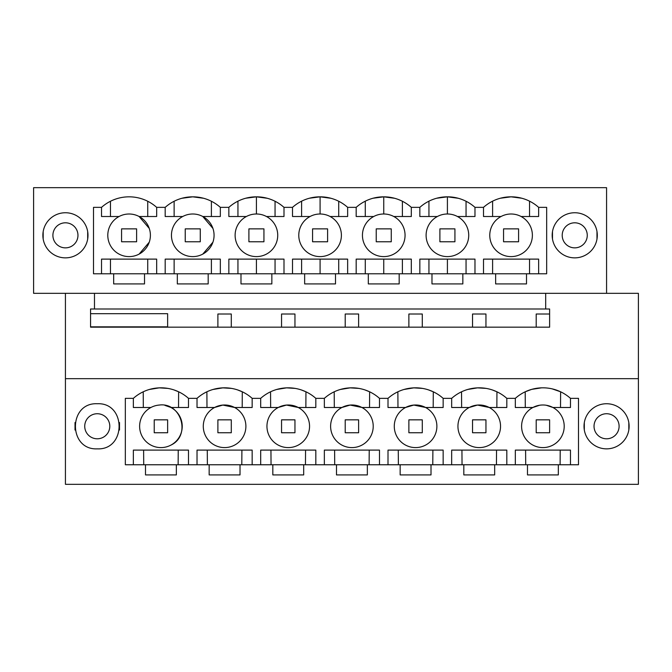 <?xml version="1.0" encoding="UTF-8"?>
<svg xmlns="http://www.w3.org/2000/svg" width="672" height="672" viewBox="0 0 672 672"><rect width="100%" height="100%" fill="white"/><g stroke="black" fill="none" stroke-linecap="round" stroke-linejoin="round"><path stroke-width="1.01" d="M65.428 484.319L638.4 484.319L638.4 378.672L65.428 378.672L65.428 484.319M97.264 448.854C126.361 450.248 126.361 402.343 97.264 403.738C68.166 402.343 68.166 450.248 97.264 448.854M539.574 405.25L532.879 407.492A21.302 21.302 0 0 0 524.11 436.321A21.302 21.302 0 0 0 552.93 445.091A21.302 21.302 0 0 0 561.7 416.27A21.302 21.302 0 0 0 532.879 407.492L515.332 407.492L515.332 398.345L506.806 398.345A41.353 41.353 0 0 0 477.49 387.862L486.125 388.399M515.34 398.345A41.353 41.353 0 0 1 570.469 398.345L578.5 398.345L578.5 464.764L558.331 464.764L558.331 474.919L527.478 474.919L527.478 464.764L558.331 464.764M494.676 464.764L494.676 474.919L463.814 474.919L463.814 464.764L527.478 464.764M431.012 464.764L431.012 474.919L400.151 474.919L400.151 464.764L463.814 464.764M367.349 464.764L367.349 474.919L336.487 474.919L336.487 464.764L400.151 464.764M303.685 464.764L303.685 474.919L272.824 474.919L272.824 464.764L336.487 464.764M240.022 464.764L240.022 474.919L209.16 474.919L209.16 464.764L272.824 464.764M176.358 464.764L176.358 474.919L145.496 474.919L145.496 464.764L209.16 464.764M149.335 389.474L159.172 387.862A41.353 41.353 0 0 0 133.358 398.345L125.336 398.345L125.336 464.764L145.496 464.764M167.807 388.399L159.18 387.853A41.353 41.353 0 0 1 188.496 398.345L197.022 398.345A41.353 41.353 0 0 1 252.16 398.345L260.686 398.345A41.353 41.353 0 0 1 315.815 398.345L324.349 398.345A41.353 41.353 0 0 1 379.478 398.345L388.013 398.345A41.353 41.353 0 0 1 443.142 398.345L451.676 398.345A41.353 41.353 0 0 1 477.49 387.862L467.653 389.474M606.572 403.738A22.554 22.554 0 0 1 629.126 426.292A22.554 22.554 0 0 1 606.572 448.854A22.554 22.554 0 0 1 584.01 426.292A22.554 22.554 0 0 1 606.572 403.738M65.428 293.328L65.428 378.672M173.972 389.936L178.626 391.801L178.534 407.492M606.572 293.328L606.572 187.681L33.6 187.681L33.6 293.328L638.4 293.328L638.4 378.672M94.483 293.328L94.483 308.994L90.56 308.994L90.56 327.163L549.612 327.163L549.612 308.994L545.689 308.994L545.689 293.328M167.63 327.163L167.63 313.69L90.56 313.69M515.332 464.764L515.332 450.106L515.332 464.764M570.478 464.764L570.478 450.106L515.332 450.106M546.269 405.258L552.93 407.492L570.478 407.492L570.478 398.345M451.676 398.353A41.353 41.353 0 0 1 451.676 398.345L451.668 407.492L469.216 407.492L477.49 405.065A21.302 21.302 0 0 0 458.38 430.601A21.302 21.302 0 0 0 489.266 445.091A21.302 21.302 0 0 0 477.49 405.065L489.266 407.492L506.814 407.492L506.814 398.345M388.013 398.353A41.353 41.353 0 0 1 388.013 398.345L388.004 407.492L405.552 407.492L413.826 405.065A21.302 21.302 0 0 0 394.716 430.601A21.302 21.302 0 0 0 425.603 445.091A21.302 21.302 0 0 0 413.826 405.065L425.603 407.492L443.15 407.492L443.15 398.345M324.349 398.353A41.353 41.353 0 0 1 324.349 398.345L324.349 407.492L341.888 407.492L350.162 405.065A21.302 21.302 0 0 0 331.052 430.601A21.302 21.302 0 0 0 361.939 445.091A21.302 21.302 0 0 0 350.162 405.065L361.939 407.492L379.487 407.492L379.487 398.345M260.686 398.353A41.353 41.353 0 0 1 260.686 398.345L260.686 407.492L278.225 407.492L286.499 405.065A21.302 21.302 0 0 0 267.389 430.601A21.302 21.302 0 0 0 298.276 445.091A21.302 21.302 0 0 0 286.499 405.065L298.276 407.492L315.823 407.492L315.823 398.345M197.022 398.353A41.353 41.353 0 0 1 197.022 398.345L197.022 407.492L214.561 407.492L222.835 405.065A21.302 21.302 0 0 0 203.725 430.601A21.302 21.302 0 0 0 234.612 445.091A21.302 21.302 0 0 0 222.835 405.065L234.612 407.492L252.16 407.492L252.16 398.345M181.339 420.202A21.302 21.302 0 0 0 170.948 407.492L188.496 407.492L188.496 398.345M170.948 445.091C191.251 435.725 181.306 401.94 159.172 405.065A21.302 21.302 0 0 0 140.062 430.601A21.302 21.302 0 0 0 170.948 445.091A21.302 21.302 0 0 0 181.39 420.353M150.898 407.492L133.358 407.492L133.358 398.353M188.496 464.764L188.496 450.106L133.358 450.106L133.358 464.764M197.022 464.764L197.022 450.106L252.16 450.106L252.16 464.764M260.686 464.764L260.686 450.106L315.823 450.106L315.823 464.764M324.349 464.764L324.349 450.106L379.487 450.106L379.487 464.764M388.004 464.764L388.004 450.106L443.15 450.106L443.15 464.764M451.668 464.764L451.668 450.106L506.814 450.106L506.814 464.764M170.948 407.492L164.884 405.359M143.321 407.492L143.22 391.801M178.13 464.764L178.24 450.106L143.615 450.106L143.724 464.764M94.483 308.994L545.689 308.994M192.755 213.998A21.302 21.302 0 0 1 202.784 254.1A21.302 21.302 0 0 1 172.091 240.475A21.302 21.302 0 0 1 192.755 213.998M65.428 257.863A22.554 22.554 0 0 0 87.99 235.301A22.554 22.554 0 0 0 65.428 212.747A22.554 22.554 0 0 0 42.874 235.301A22.554 22.554 0 0 0 65.428 257.863M113.669 273.781L113.669 283.928L144.522 283.928L144.522 273.781L177.324 273.781L177.324 283.928L208.186 283.928L208.186 273.781L546.664 273.781L546.664 207.354L538.642 207.354A41.353 41.353 0 0 0 483.504 207.354L474.978 207.354A41.353 41.353 0 0 0 419.84 207.354L411.314 207.354A41.353 41.353 0 0 0 356.185 207.354L347.651 207.354A41.353 41.353 0 0 0 292.522 207.354L283.987 207.354A41.353 41.353 0 0 0 228.858 207.354L220.324 207.354A41.353 41.353 0 0 0 165.194 207.354L156.66 207.354A41.353 41.353 0 0 0 101.531 207.354L93.5 207.354L93.5 273.781L144.522 273.781M495.642 273.781L495.642 283.928L526.504 283.928L526.504 273.781M462.84 273.781L462.84 283.928L431.978 283.928L431.978 273.781M399.176 273.781L399.176 283.928L368.315 283.928L368.315 273.781M335.513 273.781L335.513 283.928L304.651 283.928L304.651 273.781M271.849 273.781L271.849 283.928L240.988 283.928L240.988 273.781M574.736 212.747A22.554 22.554 0 0 0 552.182 235.301A22.554 22.554 0 0 0 574.736 257.863A22.554 22.554 0 0 0 597.299 235.301A22.554 22.554 0 0 0 574.736 212.747M536.197 327.163L536.197 314.009L549.612 314.009M217.888 327.163L217.888 314.009L231.294 314.009L231.294 327.163M281.551 327.163L281.551 314.009L294.958 314.009L294.958 327.163M345.215 327.163L345.215 314.009L358.621 314.009L358.621 327.163M408.878 327.163L408.878 314.009L422.285 314.009L422.285 327.163M472.534 327.163L472.534 314.009L485.948 314.009L485.948 327.163M139.121 254.1A21.302 21.302 0 0 1 110.3 245.33A21.302 21.302 0 0 1 119.07 216.51A21.302 21.302 0 0 1 147.89 225.28A21.302 21.302 0 0 1 139.121 254.1L149.251 242.197M202.784 254.1L212.915 242.197M212.915 228.413L202.784 216.51L220.332 216.51L220.332 207.354M177.324 273.781L208.186 273.781M101.531 207.354A41.353 41.353 0 0 0 101.522 207.362L101.522 216.51L110.46 216.51L110.46 201.272M203.549 198.265L192.763 196.829M192.755 196.829L181.994 198.257M165.194 207.354A41.353 41.353 0 0 0 165.186 207.362L165.186 216.51L174.124 216.51L174.124 201.272M149.251 228.413L139.121 216.51L156.668 216.51L156.668 207.354L156.668 216.51L147.731 216.51L147.731 201.272M538.642 273.781L538.642 259.115L483.504 259.115L483.504 273.781M521.102 216.51L538.642 216.51L538.642 207.354M511.073 256.612A21.302 21.302 0 0 0 521.102 254.1A21.302 21.302 0 0 1 490.409 240.475A21.302 21.302 0 0 1 501.052 216.51L483.504 216.51L483.504 207.354A41.353 41.353 0 0 0 483.504 207.362M457.439 216.51L474.978 216.51L474.978 207.354M457.439 254.1A21.302 21.302 0 0 0 447.409 213.998A21.302 21.302 0 0 0 426.745 240.475A21.302 21.302 0 0 0 457.439 254.1A21.302 21.302 0 0 1 426.745 240.475A21.302 21.302 0 0 1 437.388 216.51L419.84 216.51L419.84 207.354A41.353 41.353 0 0 0 419.84 207.362M393.775 216.51L411.314 216.51L411.314 207.354M393.775 254.1A21.302 21.302 0 0 0 383.746 213.998A21.302 21.302 0 0 0 363.082 240.475A21.302 21.302 0 0 0 393.775 254.1A21.302 21.302 0 0 1 363.082 240.475A21.302 21.302 0 0 1 373.724 216.51L356.177 216.51L356.177 207.354A41.353 41.353 0 0 1 356.185 207.354M330.112 216.51L347.651 216.51L347.651 207.354M330.112 254.1A21.302 21.302 0 0 0 320.082 213.998A21.302 21.302 0 0 0 299.418 240.475A21.302 21.302 0 0 0 330.112 254.1A21.302 21.302 0 0 1 299.418 240.475A21.302 21.302 0 0 1 310.061 216.51L292.513 216.51L292.513 207.354A41.353 41.353 0 0 0 292.513 207.362M266.448 216.51L283.996 216.51L283.996 207.354M266.448 254.1A21.302 21.302 0 0 0 256.418 213.998A21.302 21.302 0 0 0 235.754 240.475A21.302 21.302 0 0 0 266.448 254.1A21.302 21.302 0 0 1 235.754 240.475A21.302 21.302 0 0 1 246.397 216.51L228.85 216.51L228.85 207.354A41.353 41.353 0 0 0 228.85 207.362M182.734 216.51L165.186 216.51M119.07 216.51L101.522 216.51M101.522 273.781L101.522 259.115L156.668 259.115L156.668 273.781M165.186 273.781L165.186 259.115L211.394 259.115L211.394 273.781M220.332 273.781L220.332 259.115L174.124 259.115L174.124 273.781M228.85 273.781L228.85 259.115L283.996 259.115L283.996 273.781M292.513 273.781L292.513 259.115L347.651 259.115L347.651 273.781M356.177 273.781L356.177 259.115L411.314 259.115L411.314 273.781M419.84 273.781L419.84 259.115L474.978 259.115L474.978 273.781M110.46 273.781L110.46 259.115L147.731 259.115L147.731 273.781M211.394 216.51L211.394 201.272M501.052 216.51A21.302 21.302 0 0 1 531.745 230.135A21.302 21.302 0 0 1 521.102 254.1M500.422 198.223L511.073 196.829L521.699 198.223M525.244 391.784L531.56 389.407M531.779 389.348L541.54 387.845M552.199 388.878L560.574 391.784M560.104 464.764L560.213 450.106M525.916 450.106L549.604 450.106M525.706 464.764L525.596 450.106M529.544 201.188L529.544 216.51M492.601 216.51L492.601 201.188M529.544 259.115L529.544 273.781M492.601 273.781L492.601 259.115L511.073 259.115M525.294 407.492L525.202 391.801M560.515 407.492L560.616 391.801M245.767 198.223L256.418 196.829L267.212 198.265M237.947 216.51L237.947 201.188M237.947 273.781L237.947 259.115M309.431 198.223L320.082 196.829L330.876 198.265M256.418 273.781L256.418 259.115M301.61 216.51L301.61 201.188M256.418 213.998L256.418 196.829M275.058 216.51L275.058 201.272M275.058 273.781L275.058 259.115M301.61 273.781L301.61 259.115M373.094 198.223L383.746 196.829L394.54 198.265M320.082 273.781L320.082 259.115M365.274 216.51L365.274 201.188M320.082 213.998L320.082 196.829M338.722 216.51L338.722 201.272M338.722 273.781L338.722 259.115M365.274 273.781L365.274 259.115M436.758 198.223L447.409 196.829L458.203 198.265M383.746 273.781L383.746 259.115M428.938 216.51L428.938 201.188M383.746 213.998L383.746 196.829M402.385 216.51L402.385 201.272M402.385 273.781L402.385 259.115M428.938 273.781L428.938 259.115M447.409 273.781L447.409 259.115M447.409 213.998L447.409 196.829M466.049 216.51L466.049 201.272M466.049 273.781L466.049 259.115M212.999 389.474L222.835 387.862L231.47 388.399M237.636 389.936L242.29 391.801L242.197 407.492M241.794 464.764L241.903 450.106M207.388 464.764L207.278 450.106M206.984 407.492L206.884 391.801M286.507 387.853L295.134 388.399M301.3 389.936L305.953 391.801L305.861 407.492M276.662 389.474L286.49 387.862M305.449 464.764L305.567 450.106M271.051 464.764L270.942 450.106M270.648 407.492L270.547 391.801M340.326 389.474L350.154 387.862L358.798 388.399M364.963 389.936L369.617 391.801M369.113 464.764L369.23 450.106M334.715 464.764L334.606 450.106M334.312 407.492L334.211 391.801M369.524 407.492L369.625 391.801M403.99 389.474L413.818 387.862L422.461 388.399M428.627 389.936L433.28 391.801L433.188 407.492M432.776 464.764L432.894 450.106M398.378 464.764L398.269 450.106M397.975 407.492L397.874 391.801M492.29 389.936L496.944 391.801L496.852 407.492M496.44 464.764L496.549 450.106M462.042 464.764L461.933 450.106M461.639 407.492L461.538 391.801M167.63 432.751L167.63 419.84L154.224 419.84L154.224 432.751L167.63 432.751M231.294 432.751L231.294 419.84L217.888 419.84L217.888 432.751L231.294 432.751M294.958 432.751L294.958 419.84L281.551 419.84L281.551 432.751L294.958 432.751M358.621 432.751L358.621 419.84L345.215 419.84L345.215 432.751L358.621 432.751M422.285 432.751L422.285 419.84L408.878 419.84L408.878 432.751L422.285 432.751M485.948 432.751L485.948 419.84L472.534 419.84L472.534 432.751L485.948 432.751M549.612 432.751L549.612 419.84L536.197 419.84L536.197 432.751L549.612 432.751M121.573 228.866L136.618 228.866L136.618 241.769L121.573 241.769L121.573 228.866M185.237 228.866L200.281 228.866L200.281 241.769L185.237 241.769L185.237 228.866M248.9 228.866L263.936 228.866L263.936 241.769L248.9 241.769L248.9 228.866M312.564 228.866L327.6 228.866L327.6 241.769L312.564 241.769L312.564 228.866M376.228 228.866L391.264 228.866L391.264 241.769L376.228 241.769L376.228 228.866M439.891 228.866L454.927 228.866L454.927 241.769L439.891 241.769L439.891 228.866M503.555 228.866L518.591 228.866L518.591 241.769L503.555 241.769L503.555 228.866M54.432 229.328A12.533 12.533 0 0 1 71.442 224.339A12.533 12.533 0 0 1 76.432 241.34A12.533 12.533 0 0 1 59.422 246.33A12.533 12.533 0 0 1 54.432 229.328M87.679 231.554L87.679 239.047M43.184 231.554L43.184 239.047M563.741 229.328A12.533 12.533 0 0 1 580.742 224.339A12.533 12.533 0 0 1 585.732 241.34A12.533 12.533 0 0 1 568.73 246.33A12.533 12.533 0 0 1 563.741 229.328M596.98 231.554L596.98 239.047M552.493 231.554L552.493 239.047M86.268 420.252A12.533 12.533 0 0 1 103.27 415.262A12.533 12.533 0 0 1 108.259 432.272A12.533 12.533 0 0 1 91.258 437.262A12.533 12.533 0 0 1 86.268 420.252M75.02 430.038L75.02 422.545M119.507 430.038L119.507 422.545M595.568 420.252A12.533 12.533 0 0 1 612.578 415.262A12.533 12.533 0 0 1 617.568 432.272A12.533 12.533 0 0 1 600.558 437.262A12.533 12.533 0 0 1 595.568 420.252M584.321 430.038L584.321 422.545M628.816 430.038L628.816 422.545M90.56 326.852L167.63 326.852"/></g></svg>
